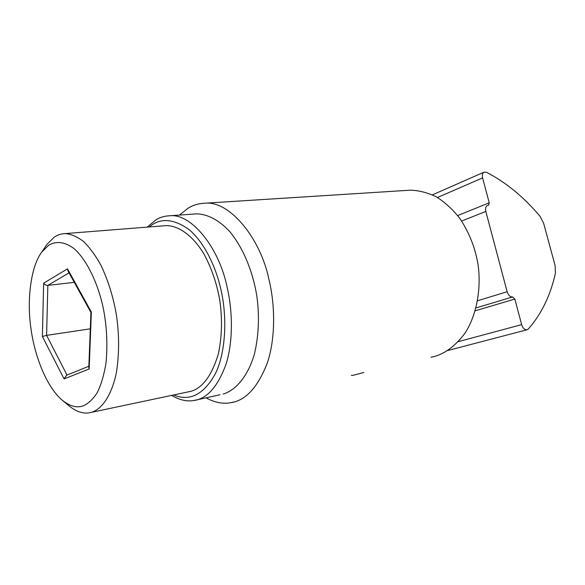 <?xml version="1.0" encoding="UTF-8"?>
<svg xmlns="http://www.w3.org/2000/svg" width="585" height="585" viewBox="0 0 585 585"><rect width="100%" height="100%" fill="white"/><g stroke="black" fill="none" stroke-linecap="round" stroke-linejoin="round"><path stroke-width="0.88" d="M457.711 215.565L489.228 202.798L482.603 177.906C481.981 175.054 482.449 173.145 484.022 172.18L486.618 172.341C506.179 182.527 523.999 197.203 540.087 216.37L543.626 223.287L555.114 265.575L555.457 272.998C550.551 295.279 541.527 313.926 528.387 328.953L527.202 329.728C524.752 330.035 522.902 328.339 521.652 324.638L514.844 299.052L475.254 310.789M363.819 372.506L353.026 375.336L351.366 375.329M476.044 307.922L512.555 296.983C510.142 297.019 508.336 295.264 507.129 291.725L485.821 211.434C485.162 208.538 485.674 206.549 487.371 205.467L488.614 205.167L489.228 202.798M512.679 296.961L514.844 299.052M179.463 215.075L188.545 207.887C193.423 204.962 198.915 203.397 205.028 203.2C229.708 200.589 260.5 238.263 268.932 279.381C275.228 304.997 275.608 338.006 267.425 362.693C257.897 387.292 245.656 400.63 230.717 402.707C222.9 404.14 214.658 402.524 205.986 397.851M430.977 357.274L434.033 356.594C445.478 353.45 455.905 345.486 465.331 332.711C476.819 314.496 481.301 288.442 478.15 265.246C475.503 248.566 469.441 233.013 459.971 218.585C453.009 209.693 445.222 202.49 436.593 196.984C427.759 192.706 419.065 190.432 410.502 190.169L407.131 190.381M193.84 214.044L196.655 213.847C207.302 214.066 219.039 219.997 229.781 231.623C243.806 248.618 253.166 272.778 256.917 296.566C259.55 316.244 258.745 335.293 254.504 353.728C247.901 376.689 235.433 390.429 223.163 394.078M147.215 227.119L155.932 219.836C160.056 217.313 164.685 215.953 169.826 215.763C191.646 213.203 219.295 248.449 226.995 286.716C232.72 310.511 233.254 341.15 226.132 363.95C217.825 386.641 207.053 398.824 193.818 400.513C186.834 401.727 179.456 400.03 171.683 395.423M149.285 226.958C159.976 217.744 173.05 218.483 188.509 229.166C203.178 240.903 215.346 265.071 220.625 288.339C227.36 315.688 226.102 352.345 215.192 374.02C203.653 394.626 189.833 401.624 173.708 394.999M41.893 251.916L46.822 244.53L54.244 237.174C57.469 234.936 61.096 233.744 65.14 233.59C70.946 234 77.015 236.581 83.348 241.342C89.637 247.433 95.487 255.389 100.905 265.188C108.452 281.136 113.68 298.167 116.605 316.28C119.333 335.797 119.245 354.656 116.342 372.85C111.647 395.497 101.892 408.856 92.013 412.162L89 412.864C82.507 413.887 75.611 411.35 68.313 405.244L61.688 399.738C46.091 385.998 34.552 355.439 31.005 328.821C26.61 299.959 30.903 266.051 41.893 251.916L48.643 245.269C55.59 241.02 64.474 241.459 73.944 248.53C86.653 259.535 97.666 282.921 102.894 306.357C106.762 324.829 107.794 343.753 105.995 363.131C104.057 374.963 101.103 384.872 97.132 392.857C92.766 399.409 88.116 403.752 83.172 405.88C76.635 408.191 69.476 406.144 61.688 399.738M163.741 225.817L166.213 225.62C178.637 225.503 193.255 235.887 204.209 254.431C211.975 269.078 217.218 284.756 219.945 301.465C222.432 319.483 221.905 336.975 218.359 353.94C211.887 375.256 202.812 387.701 191.134 391.27L91.289 412.381M90.924 312.47L67.911 270.775L67.48 268.844L91.362 312.097L89.161 368.967L64.087 378.934L42.391 336.485L43.641 283.177C44.635 284.676 46.039 285.414 47.838 285.385L69.052 272.829M42.391 336.485L46.595 335.366L47.838 285.385L74.302 282.35M64.087 378.934L66.661 375.19M89.161 368.967L88.796 367.563L90.938 312.492M91.362 312.097L90.924 312.441M90.295 328.821L46.595 335.366L67.004 375.051M482.603 177.906L437.478 197.489M521.652 324.638L458.377 341.625M485.821 211.434L461.66 221.035M477.616 300.763L507.129 291.725M476.051 307.907L512.555 296.983M43.641 283.177L67.48 268.844M432.417 194.856L484.022 172.18M527.012 329.779L447.803 350.517M230.717 402.707L233.89 401.983M410.502 190.169L205.028 203.2M193.818 400.513L220.004 394.787M196.655 213.847L169.826 215.763M65.14 233.59L166.213 225.62M88.847 366.254L66.332 375.321"/></g></svg>

